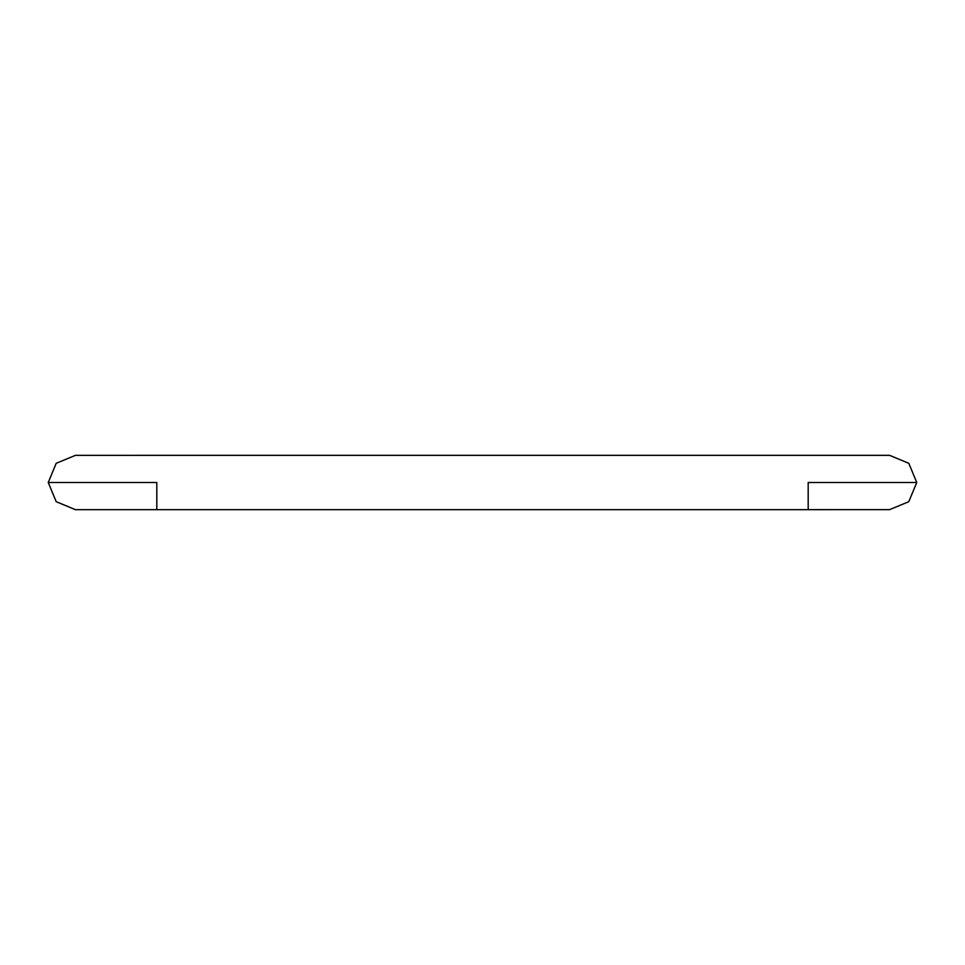 <?xml version="1.0" encoding="UTF-8"?>
<svg xmlns="http://www.w3.org/2000/svg" width="965" height="965" viewBox="0 0 965 965"><rect width="100%" height="100%" fill="white"/><g stroke="black" fill="none" stroke-linecap="round" stroke-linejoin="round"><path stroke-width="1.45" d="M48.25 482.5L56.199 463.309L75.391 455.359L156.812 455.335L889.609 455.335L908.801 463.309L916.75 482.5L908.801 501.691L889.609 509.641L808.188 509.665L75.391 509.665L56.199 501.691L48.25 482.5L156.812 482.5L156.812 509.641L156.812 482.5M916.75 482.5L808.188 482.5L808.188 509.641L808.188 482.5"/></g></svg>
